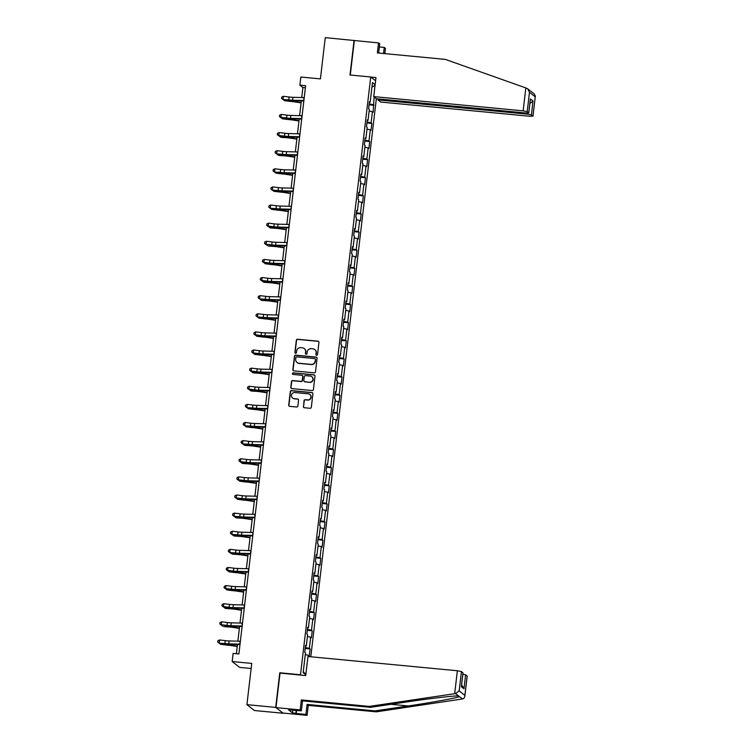 <?xml version="1.0" encoding="UTF-8"?>
<svg xmlns="http://www.w3.org/2000/svg" width="753" height="753" viewBox="0 0 753 753"><rect width="100%" height="100%" fill="white"/><g stroke="black" fill="none" stroke-linecap="round" stroke-linejoin="round"><path stroke-width="1.13" d="M316.637 355.265A0.809 0.791 -51.9 0 0 317.521 354.55L318.943 342.436A1.158 1.129 -51.9 0 0 317.945 341.184L297.595 339.245A1.158 1.129 -51.9 0 0 296.334 340.281L294.903 352.395A0.809 0.791 -51.9 0 0 295.609 353.261A0.809 0.791 -51.9 0 0 296.494 352.545L296.673 350.973A3.699 3.605 -51.9 0 1 300.72 347.67L302.414 347.83A3.699 3.605 -51.9 0 1 305.605 351.83L305.426 353.392A0.809 0.791 -51.9 0 0 306.123 354.268A0.809 0.791 -51.9 0 0 307.008 353.543L307.186 351.98A3.699 3.605 -51.9 0 1 311.234 348.677L312.937 348.837A3.699 3.605 -51.9 0 1 316.119 352.828L315.94 354.399A0.809 0.791 -51.9 0 0 316.637 355.265M303.355 406.498A1.158 1.129 -51.9 0 0 304.353 407.74L310.067 408.286A1.158 1.129 -51.9 0 0 311.328 407.251L312.909 393.8A1.158 1.129 -51.9 0 0 311.911 392.548L291.562 390.609A1.158 1.129 -51.9 0 0 290.3 391.645L288.719 405.095A1.158 1.129 -51.9 0 0 289.717 406.347L296.607 407.006A1.158 1.129 -51.9 0 0 297.877 405.971L298.555 400.21A1.158 1.129 -51.9 0 0 297.557 398.968L294.131 398.638A3.087 3.021 -51.9 0 1 291.684 394.468A3.087 3.021 -51.9 0 1 294.847 392.539L308.25 393.819A3.087 3.021 -51.9 0 1 310.697 397.979A3.087 3.021 -51.9 0 1 307.535 399.918L305.304 399.702A1.158 1.129 -51.9 0 0 304.033 400.737L303.563 406.648A1.158 1.129 -51.9 0 0 303.883 407.58M378.637 53.03L379.719 43.853L378.524 42.912L325.258 37.65L320.411 78.886L300.833 77.022L299.873 85.155L305.633 85.701L238.88 653.962L233.119 653.416L232.169 661.548L239.652 667.412L251.154 668.504M280.21 673.126L279.768 672.777L275.702 707.396L246.909 704.648L251.747 663.412L232.169 661.548M279.768 672.777L300.503 674.754L370.73 76.985L375.587 80.797M354.061 40.398L349.994 75.008L370.73 76.985M314.227 372.829A1.158 1.129 -51.9 0 0 315.498 371.794L317.079 358.334A1.158 1.129 -51.9 0 0 316.081 357.091L295.722 355.152A1.158 1.129 -51.9 0 0 294.461 356.178L292.879 369.638A1.158 1.129 -51.9 0 0 293.877 370.881L314.227 372.829M314.989 376.067L313.417 389.527A1.158 1.129 -51.9 0 1 312.147 390.553L291.797 388.614A1.158 1.129 -51.9 0 1 290.799 387.371L291.477 381.611A1.158 1.129 -51.9 0 1 292.738 380.576L300.993 381.366A1.158 1.129 -51.9 0 0 302.254 380.331L302.706 376.509A1.158 1.129 -51.9 0 0 301.708 375.267L293.115 374.448A0.809 0.791 -51.9 0 1 292.475 373.356A0.809 0.791 -51.9 0 1 293.303 372.848L314.001 374.825A1.158 1.129 -51.9 0 1 314.989 376.067M275.702 707.396L283.184 713.26L254.382 710.512L246.909 704.648M310.791 656.776L376.349 98.662M305.2 648.455L310.114 648.917L309.37 648.342L310.678 637.189L311.422 637.772L312.241 630.798L311.497 630.223L312.815 619.07L313.549 619.644L314.368 612.678L313.625 612.095L314.942 600.95L315.676 601.525L316.495 594.559L315.761 593.976L317.069 582.822L317.804 583.406L318.623 576.431L317.888 575.857L319.197 564.703L319.931 565.287L320.75 558.312L320.016 557.738L321.324 546.584L322.068 547.158L322.886 540.193L322.143 539.609L323.451 528.465L324.195 529.039L325.014 522.074L324.27 521.49L325.578 510.336L326.322 510.92L327.141 503.945L326.397 503.371L327.715 492.217L328.449 492.801L329.268 485.826L328.534 485.252L329.842 474.098L330.576 474.672L331.395 467.707L330.661 467.133L331.969 455.979L332.704 456.553L333.523 449.588L332.788 449.004L334.097 437.86L334.84 438.434L335.659 431.46L334.916 430.885L336.224 419.732L336.968 420.315L337.786 413.341L337.043 412.766L338.351 401.613L339.095 402.187L339.914 395.221L339.17 394.647L340.488 383.493L341.222 384.068L342.041 377.102L341.307 376.519L342.615 365.374L343.349 365.949L344.168 358.983L343.434 358.4L344.742 347.246L345.476 347.83L346.295 340.855L345.561 340.281L346.869 329.127L347.613 329.71L348.432 322.736L347.688 322.162L348.997 311.008L349.74 311.582L350.559 304.617L349.816 304.033L351.124 292.889L351.867 293.463L352.686 286.498L351.943 285.914L353.261 274.76L353.995 275.344L354.814 268.369L354.079 267.795L355.388 256.641L356.122 257.225L356.941 250.25L356.207 249.676L357.515 238.522L358.249 239.096L359.068 232.131L358.334 231.548L359.642 220.403L360.386 220.977L361.195 214.012L360.461 213.428L361.769 202.275L362.513 202.858L363.332 195.884L362.588 195.309L363.897 184.156L364.64 184.739L365.459 177.764L364.716 177.19L366.033 166.037L366.767 166.611L367.586 159.645L366.852 159.071L368.161 147.917L368.895 148.492L369.714 141.526L368.979 140.943L370.288 129.798L371.022 130.373L371.841 123.398L371.107 122.824L372.415 111.67L373.149 112.253L374.147 96.939M310.114 648.917L309.295 655.891L308.551 655.308L308.41 656.55M305.812 674.735L303.158 672.655L305.483 652.907L304.739 652.324L305.558 645.359L306.302 645.933L307.61 634.779L306.866 634.205L307.685 627.23L308.429 627.814L309.737 616.66L309.003 616.086L309.822 609.111L310.556 609.695L311.864 598.541L311.13 597.957L311.949 590.992L312.683 591.566L313.992 580.422L313.257 579.838L314.076 572.873L314.81 573.447L316.119 562.293L315.385 561.719L316.204 554.745L316.938 555.328L318.255 544.174L317.512 543.6L318.331 536.625L319.074 537.209L320.383 526.055L319.639 525.472L320.458 518.506L321.202 519.081L322.51 507.936L321.776 507.353L322.595 500.387L323.329 500.961L324.637 489.808L323.903 489.234L324.722 482.259L325.456 482.842L326.764 471.689L326.03 471.114L326.849 464.14L327.583 464.723L328.892 453.57L328.157 452.995L328.976 446.021L329.71 446.595L331.028 435.45L330.285 434.867L331.104 427.902L331.847 428.476L333.155 417.322L332.412 416.748L333.231 409.783L333.974 410.357L335.283 399.203L334.548 398.629L335.367 391.654L336.102 392.238L337.41 381.084L336.676 380.51L337.495 373.535L338.229 374.119L339.537 362.965L338.803 362.381L339.622 355.416L340.356 355.99L341.664 344.846L340.93 344.262L341.749 337.297L342.483 337.871L343.801 326.717L343.057 326.143L343.876 319.168L344.62 319.752L345.928 308.598L345.185 308.024L346.004 301.049L346.747 301.633L348.055 290.479L347.321 289.896L348.131 282.93L348.874 283.505L350.183 272.36L349.448 271.777L350.267 264.811L351.002 265.385L352.31 254.232L351.576 253.657L352.395 246.683L353.129 247.266L354.437 236.113L353.703 235.538L354.522 228.564L355.256 229.147L356.574 217.994L355.83 217.41L356.649 210.445L357.393 211.019L358.701 199.874L357.957 199.291L358.776 192.326L359.52 192.9L360.828 181.746L360.085 181.172L360.903 174.207L361.647 174.781L362.955 163.627L362.221 163.053L363.04 156.078L363.774 156.662L365.083 145.508L364.348 144.934L365.167 137.959L365.902 138.533L367.21 127.389L366.476 126.805L367.295 119.84L368.029 120.414L369.346 109.26L368.603 108.686L369.422 101.721L370.165 102.295L372.481 82.548L375.135 84.628M305.304 647.533L309.37 648.342M307.403 636.539L310.678 637.189M306.302 645.933L305.483 645.97M307.431 629.414L311.497 630.223M309.53 618.42L312.815 619.07M308.429 627.814L307.619 627.851M309.558 611.295L313.625 612.095M311.657 600.301L314.942 600.95M310.556 609.695L309.747 609.732M311.695 593.176L315.761 593.976M313.785 582.173L317.069 582.822M312.683 591.566L311.874 591.613M313.822 575.047L317.888 575.857M315.921 564.053L319.197 564.703M314.81 573.447L314.001 573.494M315.949 556.928L320.016 557.738M318.048 545.934L321.324 546.584M316.938 555.328L316.128 555.366M318.077 538.809L322.143 539.609M320.176 527.815L323.451 528.465M319.074 537.209L318.255 537.247M320.204 520.69L324.27 521.49M322.303 509.687L325.578 510.336M321.202 519.081L320.392 519.128M322.331 502.562L326.397 503.371M324.43 491.568L327.715 492.217M323.329 500.961L322.519 501.009M324.458 484.443L328.534 485.252M326.557 473.449L329.842 474.098M325.456 482.842L324.647 482.88M326.595 466.323L330.661 467.133M328.694 455.33L331.969 455.979M327.583 464.723L326.774 464.761M328.722 448.204L332.788 449.004M330.821 437.201L334.097 437.86M329.71 446.595L328.901 446.642M330.849 430.076L334.916 430.885M332.948 419.082L336.224 419.732M331.847 428.476L331.028 428.523M332.977 411.957L337.043 412.766M335.076 400.963L338.351 401.613M333.974 410.357L333.165 410.394M335.104 393.838L339.17 394.647M337.203 382.844L340.488 383.493M336.102 392.238L335.292 392.275M337.231 375.719L341.307 376.519M339.33 364.725L342.615 365.374M338.229 374.119L337.419 374.156M339.368 357.6L343.434 358.4M341.457 346.596L344.742 347.246M340.356 355.99L339.547 356.037M341.495 339.471L345.561 340.281M343.594 328.477L346.869 329.127M342.483 337.871L341.674 337.909M343.622 321.352L347.688 322.162M345.721 310.358L348.997 311.008M344.62 319.752L343.801 319.79M345.749 303.233L349.816 304.033M347.848 292.239L351.124 292.889M346.747 301.633L345.938 301.671M347.877 285.114L351.943 285.914M349.976 274.111L353.261 274.76M348.874 283.505L348.065 283.552M350.004 266.986L354.079 267.795M352.103 255.992L355.388 256.641M351.002 265.385L350.192 265.433M352.14 248.866L356.207 249.676M354.23 237.873L357.515 238.522M353.129 247.266L352.319 247.304M354.268 230.747L358.334 231.548M356.367 219.754L359.642 220.403M355.256 229.147L354.447 229.185M356.395 212.628L360.461 213.428M358.494 201.625L361.769 202.275M357.393 211.019L356.574 211.066M358.522 194.5L362.588 195.309M360.621 183.506L363.897 184.156M359.52 192.9L358.71 192.947M360.649 176.381L364.716 177.19M362.748 165.387L366.033 166.037M361.647 174.781L360.838 174.818M362.777 158.262L366.852 159.071M364.876 147.268L368.161 147.917M363.774 156.662L362.965 156.699M364.913 140.143L368.979 140.943M367.003 129.149L370.288 129.798M365.902 138.533L365.092 138.58M367.04 122.014L371.107 122.824M369.139 111.02L372.415 111.67M368.029 120.414L367.219 120.461M369.168 103.895L373.234 104.705M371.944 87.122L375.06 85.249M370.165 102.295L369.346 102.333M299.873 85.155L302.913 87.527L301.737 97.532M301.341 100.874L299.609 115.661M299.214 118.993L297.473 133.78M297.087 137.112L295.345 151.899M294.96 155.231L293.218 170.018M292.823 173.359L291.091 188.137M290.696 191.478L288.964 206.266M288.568 209.598L286.837 224.385M286.441 227.717L284.7 242.504M284.314 245.845L282.573 260.623M282.187 263.964L280.445 278.751M280.06 282.083L278.318 296.87M277.923 300.202L276.191 314.989M275.796 318.321L274.064 333.108M273.668 336.45L271.927 351.237M271.541 354.569L269.8 369.356M269.414 372.688L267.673 387.475M267.287 390.807L265.545 405.594M265.15 408.935L263.418 423.723M263.023 427.055L261.291 441.842M260.896 445.174L259.154 459.961M258.768 463.293L257.027 478.08M256.641 481.421L254.9 496.199M254.514 499.54L252.773 514.327M252.377 517.659L250.645 532.446M250.25 535.778L248.518 550.565M248.123 553.897L246.391 568.684M245.996 572.026L244.254 586.813M243.868 590.145L242.127 604.932M241.741 608.264L240 623.051M239.605 626.383L237.873 641.17M237.477 644.512L236.395 653.726M303.28 671.591L305.831 674.584M305.276 654.658L308.551 655.308M305.398 87.762L302.913 87.527M369.055 104.808L373.968 105.279M366.927 122.937L371.841 123.398M364.8 141.056L369.714 141.526M362.673 159.175L367.586 159.645M360.546 177.294L365.459 177.764M358.419 195.422L363.332 195.884M356.291 213.541L361.195 214.012M354.155 231.66L359.068 232.131M352.028 249.78L356.941 250.25M349.9 267.908L354.814 268.369M347.773 286.027L352.686 286.498M345.646 304.146L350.559 304.617M343.519 322.265L348.432 322.736M341.382 340.394L346.295 340.855M339.255 358.513L344.168 358.983M337.128 376.632L342.041 377.102M335 394.751L339.914 395.221M332.873 412.87L337.786 413.341M330.746 430.998L335.659 431.46M328.609 449.117L333.523 449.588M326.482 467.236L331.395 467.707M324.355 485.356L329.268 485.826M322.228 503.484L327.141 503.945M320.1 521.603L325.014 522.074M317.973 539.722L322.886 540.193M315.836 557.841L320.75 558.312M313.709 575.97L318.623 576.431M311.582 594.089L316.495 594.559M309.455 612.208L314.368 612.678M307.328 630.327L312.241 630.798M316.335 355.181A0.809 0.791 -51.9 0 1 316.138 354.55L316.326 352.988A3.699 3.605 -51.9 0 0 314.886 349.656M304.372 348.648A3.699 3.605 -51.9 0 1 305.812 351.98L305.624 353.552A0.809 0.791 -51.9 0 0 305.822 354.174M318.623 341.504A1.158 1.129 -51.9 0 0 318.152 341.344L297.793 339.405A1.158 1.129 -51.9 0 0 296.531 340.431L295.11 352.555A0.809 0.791 -51.9 0 0 295.308 353.176M316.759 357.402A1.158 1.129 -51.9 0 0 316.279 357.251L295.929 355.312A1.158 1.129 -51.9 0 0 294.668 356.338L293.086 369.798A1.158 1.129 -51.9 0 0 293.406 370.73M315.347 359.445A0.809 0.791 -51.9 0 0 314.65 358.569L296.786 356.866A0.809 0.791 -51.9 0 0 295.901 357.59L295.703 359.237A3.699 3.605 -51.9 0 0 298.894 363.238L311.102 364.396A3.699 3.605 -51.9 0 0 315.149 361.092L315.545 359.605A0.809 0.791 -51.9 0 0 315.149 358.814M297.143 362.579A3.699 3.605 -51.9 0 0 299.092 363.398L298.894 363.238M315.545 359.605L315.356 361.252A3.699 3.605 -51.9 0 1 311.309 364.556L299.092 363.398M302.386 375.578A1.158 1.129 -51.9 0 1 302.913 376.669L302.461 380.491A1.158 1.129 -51.9 0 1 301.2 381.526L292.945 380.736A1.158 1.129 -51.9 0 0 291.675 381.771L290.997 387.522A1.158 1.129 -51.9 0 0 291.326 388.454M314.669 375.135A1.158 1.129 -51.9 0 0 314.199 374.975L293.51 373.008A0.809 0.791 -51.9 0 0 292.823 374.354M309.558 382.176A3.087 3.021 -51.9 0 0 311.827 376.698A3.087 3.021 -51.9 0 0 310.274 376.076L305.558 375.634A1.158 1.129 -51.9 0 0 304.287 376.66L303.845 380.481A1.158 1.129 -51.9 0 0 304.843 381.733L309.765 382.336A3.087 3.021 -51.9 0 0 311.921 376.782M304.363 381.573A1.158 1.129 -51.9 0 0 305.04 381.884L304.843 381.733M309.765 382.336L305.04 381.884M309.897 394.516A3.087 3.021 -51.9 0 1 307.732 400.078L305.502 399.862A1.158 1.129 -51.9 0 0 304.24 400.897L303.563 406.648M292.691 398.102A3.087 3.021 -51.9 0 0 294.338 398.798L294.131 398.638M298.226 399.278A1.158 1.129 -51.9 0 0 297.755 399.128L294.338 398.798M312.589 392.868A1.158 1.129 -51.9 0 0 312.119 392.708L291.759 390.769A1.158 1.129 -51.9 0 0 290.498 391.805L288.917 405.255A1.158 1.129 -51.9 0 0 289.237 406.187M301.106 102.869L294.781 101.9A5.883 0.678 -173.3 0 0 290.743 101.457L284.333 100.657L289.604 101.006A8.829 1.017 6.7 0 1 295.675 101.674L301.153 102.521M284.446 99.725L284.333 100.657L283.401 99.594M303.901 100.507A4.123 0.48 -173.3 0 0 303.675 100.497L292.635 100.215A5.883 0.678 6.7 0 1 288.766 99.904L282.912 99.537L288.625 100.234A8.829 1.017 -173.3 0 0 294.414 100.695L303.845 100.93M304.24 97.598A4.123 0.48 -173.3 0 0 304.014 97.598L292.973 97.306A5.883 0.678 6.7 0 1 289.105 97.005L283.401 96.309L283.062 99.217L281.594 98.257L281.735 97.09L281.594 98.257M281.537 98.389L282.912 99.537M283.401 96.309L281.735 97.09M525.829 87.922L527.684 88.798L529.472 92.308L527.204 111.651L523.137 110.851L525.829 87.922L445.315 59.383L377.347 52.908L378.524 42.912M378.034 98.907L377.912 99.885L380.66 102.041L530.074 116.282L532.926 116.141L531.383 114.936L527.326 114.127L527.448 113.101M377.912 99.885L527.326 114.127M379.352 46.95L384.265 47.411L385.461 48.352L384.839 53.623M383.55 53.491L384.265 47.411M370.834 77.07L375.963 77.559L373.733 96.61L376.481 98.765L525.886 113.006L528.794 112.941L527.204 111.651M373.733 96.61L523.137 110.851M354.334 40.606L350.286 75.036M529.886 103.585L533.02 100.996L531.383 114.936M528.738 112.856L530.206 100.347M532.926 116.141L535.327 96.233L534.432 94.087L527.684 88.798M296.597 710.399L296.23 713.496L305.906 714.418L307.083 704.422L375.05 710.907L376.246 711.839L462.436 698.972C464.046 698.53 464.855 697.334 464.874 695.377L467.133 676.185M375.05 710.907L408.211 705.956C431.836 702.493 457.316 697.852 459.434 696.619L458.549 695.923C454.473 695.612 427.158 698.831 403.664 702.398L370.504 707.34L302.537 700.864L301.36 710.851L288.55 709.853L292.456 712.912L295.91 713.242L296.249 710.361M305.906 714.418L307.102 715.35L282.912 713.044L275.974 707.613L280.031 673.107L305.718 675.563L307.958 656.512L457.363 670.754L461.429 671.554L462.944 672.909M307.083 704.422L308.278 705.363L307.102 715.35M376.246 711.839L308.278 705.363M461.429 671.554L459.151 690.896L455.537 693.569L369.309 706.408L301.341 699.923L300.165 709.919L301.36 710.851M300.165 709.919L275.974 707.613M301.341 699.923L302.537 700.864M369.309 706.408L370.504 707.34M462.86 674.18L465.608 674.829L467.152 676.034M462.436 698.972L455.537 693.569M292.456 712.912L292.795 710.032M461.457 685.569L462.963 672.758M465.608 674.829L463.98 688.769L461.608 684.806M467.199 676.119L464.855 696.111L464.874 695.377L459.151 690.896M298.979 120.988L292.653 120.019A5.883 0.678 -173.3 0 0 288.615 119.576L282.206 118.776L287.477 119.125A8.829 1.017 6.7 0 1 293.538 119.802L299.016 120.64M282.319 117.845L282.206 118.776L281.274 117.722M296.851 139.117L290.526 138.147A5.883 0.678 -173.3 0 0 286.479 137.695L281.208 137.347L280.078 136.895L285.349 137.253A8.829 1.017 6.7 0 1 291.411 137.921L296.889 138.759M280.191 135.964L280.078 136.895L279.147 135.841M301.765 118.626A4.123 0.48 -173.3 0 0 301.539 118.616L290.498 118.334A5.883 0.678 6.7 0 1 286.639 118.033L280.925 117.336L286.488 118.353A8.829 1.017 -173.3 0 0 292.286 118.814L301.718 119.059M302.113 115.727A4.123 0.48 -173.3 0 0 301.887 115.717L290.846 115.435A5.883 0.678 6.7 0 1 286.978 115.124L281.274 114.428L280.925 117.336L279.467 116.376L279.608 115.218L279.467 116.376M279.41 116.508L280.784 117.656M281.274 114.428L279.608 115.218M299.638 136.745A4.123 0.48 -173.3 0 0 299.412 136.745L288.371 136.453A5.883 0.678 6.7 0 1 284.512 136.152L278.798 135.455L284.361 136.472A8.829 1.017 -173.3 0 0 290.159 136.933L299.59 137.178M299.986 133.846A4.123 0.48 -173.3 0 0 299.76 133.836L288.71 133.554A5.883 0.678 6.7 0 1 284.85 133.243L279.147 132.556L278.798 135.455L277.339 134.495L277.481 133.337L277.339 134.495M277.283 134.627L278.657 135.785M279.147 132.556L277.481 133.337M294.724 157.236L288.399 156.266A5.883 0.678 -173.3 0 0 284.352 155.815L279.081 155.466L277.951 155.014L283.222 155.372A8.829 1.017 6.7 0 1 289.284 156.04L294.762 156.878M278.055 154.092L277.951 155.014L277.019 153.96M292.597 175.355L286.272 174.385A5.883 0.678 -173.3 0 0 282.224 173.934L275.824 173.143L281.095 173.491A8.829 1.017 6.7 0 1 287.157 174.159L292.635 174.997M275.927 172.211L275.824 173.143L274.892 172.079M290.46 193.474L284.135 192.504A5.883 0.678 -173.3 0 0 280.097 192.062L273.697 191.262L278.968 191.61A8.829 1.017 6.7 0 1 285.029 192.288L290.507 193.126M273.8 190.33L273.697 191.262L272.755 190.208M297.51 154.873A4.123 0.48 -173.3 0 0 297.284 154.864L286.244 154.581A5.883 0.678 6.7 0 1 282.384 154.271L276.52 153.904L282.234 154.6A8.829 1.017 -173.3 0 0 288.032 155.052L297.463 155.297M297.849 151.965A4.123 0.48 -173.3 0 0 297.623 151.955L286.582 151.673A5.883 0.678 6.7 0 1 282.723 151.372L277.01 150.675L276.671 153.574L275.212 152.614L275.344 151.457L275.212 152.614M275.156 152.746L276.52 153.904M277.01 150.675L275.344 151.457M295.383 172.992A4.123 0.48 -173.3 0 0 295.157 172.983L284.116 172.701A5.883 0.678 6.7 0 1 280.257 172.39L274.393 172.023L280.107 172.719A8.829 1.017 -173.3 0 0 285.895 173.181L295.336 173.416M295.722 170.084A4.123 0.48 -173.3 0 0 295.496 170.074L284.455 169.792A5.883 0.678 6.7 0 1 280.596 169.491L274.883 168.794L274.544 171.703L273.085 170.743L273.217 169.576L273.085 170.743M273.028 170.865L274.393 172.023M274.883 168.794L273.217 169.576M293.256 191.111A4.123 0.48 -173.3 0 0 293.03 191.102L281.989 190.82A5.883 0.678 6.7 0 1 278.121 190.518L272.266 190.142L277.979 190.838A8.829 1.017 -173.3 0 0 283.768 191.3L293.199 191.544M293.595 188.203A4.123 0.48 -173.3 0 0 293.369 188.203L282.328 187.921A5.883 0.678 6.7 0 1 278.469 187.61L272.755 186.913L272.417 189.822L270.958 188.862L271.089 187.695L270.958 188.862M270.892 188.994L272.266 190.142M272.755 186.913L271.089 187.695M288.333 211.593L282.008 210.624A5.883 0.678 -173.3 0 0 277.97 210.181L271.56 209.381L276.831 209.729A8.829 1.017 6.7 0 1 282.902 210.407L288.38 211.245M271.673 208.449L271.56 209.381L270.628 208.327M291.129 209.23A4.123 0.48 -173.3 0 0 290.903 209.221L279.862 208.939A5.883 0.678 6.7 0 1 275.993 208.637L270.139 208.27L275.852 208.958A8.829 1.017 -173.3 0 0 281.641 209.419L291.072 209.663M291.467 206.331A4.123 0.48 -173.3 0 0 291.242 206.322L280.201 206.04A5.883 0.678 6.7 0 1 276.332 205.729L270.628 205.032L270.289 207.941L268.821 206.981L268.962 205.823L268.821 206.981M268.765 207.113L270.139 208.27M270.628 205.032L268.962 205.823M286.206 229.721L279.881 228.752A5.883 0.678 -173.3 0 0 275.843 228.3L270.572 227.952L269.433 227.5L274.704 227.858A8.829 1.017 6.7 0 1 280.765 228.526L286.244 229.364M269.546 226.578L269.433 227.5L268.501 226.446M288.992 227.35A4.123 0.48 -173.3 0 0 288.776 227.35L277.725 227.067A5.883 0.678 6.7 0 1 273.866 226.757L268.153 226.06L273.716 227.086A8.829 1.017 -173.3 0 0 279.514 227.538L288.945 227.782M289.34 224.45A4.123 0.48 -173.3 0 0 289.114 224.441L278.073 224.159A5.883 0.678 6.7 0 1 274.205 223.857L268.501 223.161L268.153 226.06L266.694 225.1L266.835 223.942L266.694 225.1M266.637 225.232L268.012 226.389M268.501 223.161L266.835 223.942M284.079 247.841L277.753 246.871A5.883 0.678 -173.3 0 0 273.706 246.419L268.435 246.071L272.577 245.977A8.829 1.017 6.7 0 1 278.638 246.645L284.116 247.483M267.419 244.697L267.306 245.629L266.374 244.565M286.865 245.478A4.123 0.48 -173.3 0 0 286.639 245.469L275.598 245.186A5.883 0.678 6.7 0 1 271.739 244.876L266.025 244.179L271.588 245.205A8.829 1.017 -173.3 0 0 277.386 245.666L286.818 245.902M287.213 242.57A4.123 0.48 -173.3 0 0 286.987 242.56L275.946 242.278A5.883 0.678 6.7 0 1 272.078 241.977L266.374 241.28L266.025 244.179L264.567 243.228L264.708 242.061L264.567 243.228M264.51 243.351L265.884 244.509M266.374 241.28L264.708 242.061M281.951 265.96L275.626 264.99A5.883 0.678 -173.3 0 0 271.579 264.548L265.178 263.748L270.449 264.096A8.829 1.017 6.7 0 1 276.511 264.764L281.989 265.611M265.291 262.816L265.178 263.748L264.247 262.693M284.738 263.597A4.123 0.48 -173.3 0 0 284.512 263.588L273.471 263.305A5.883 0.678 6.7 0 1 269.612 263.004L263.898 262.308L269.461 263.324A8.829 1.017 -173.3 0 0 275.259 263.785L284.69 264.03M285.076 260.689A4.123 0.48 -173.3 0 0 284.85 260.689L273.81 260.406A5.883 0.678 6.7 0 1 269.951 260.096L264.237 259.399L263.898 262.308L262.439 261.347L262.571 260.18L262.439 261.347M262.383 261.479L263.757 262.628M264.237 259.399L262.571 260.18M279.824 284.079L273.499 283.109A5.883 0.678 -173.3 0 0 269.452 282.667L264.181 282.319L263.051 281.867L268.322 282.215A8.829 1.017 6.7 0 1 274.384 282.893L279.862 283.73M263.155 280.935L263.051 281.867L262.119 280.813M282.61 281.716A4.123 0.48 -173.3 0 0 282.384 281.707L271.344 281.424A5.883 0.678 6.7 0 1 267.484 281.123L261.771 280.427L267.334 281.443A8.829 1.017 -173.3 0 0 273.123 281.904L282.563 282.149M282.949 278.817A4.123 0.48 -173.3 0 0 282.723 278.808L271.682 278.525A5.883 0.678 6.7 0 1 267.823 278.215L262.11 277.518L261.771 280.427L260.312 279.467L260.444 278.309L260.312 279.467M260.256 279.598L261.62 280.747M262.11 277.518L260.444 278.309M277.688 302.207L271.362 301.238A5.883 0.678 -173.3 0 0 267.324 300.786L262.053 300.438L260.924 299.986L266.195 300.343A8.829 1.017 6.7 0 1 272.257 301.012L277.735 301.849M261.027 299.063L260.924 299.986L259.983 298.932M280.483 299.835A4.123 0.48 -173.3 0 0 280.257 299.835L269.216 299.553A5.883 0.678 6.7 0 1 265.348 299.242L259.493 298.875L265.207 299.572A8.829 1.017 -173.3 0 0 270.995 300.023L280.427 300.268M280.822 296.936A4.123 0.48 -173.3 0 0 280.596 296.927L269.555 296.644A5.883 0.678 6.7 0 1 265.696 296.334L259.983 295.647L259.644 298.546L258.185 297.586L258.317 296.428L258.185 297.586M258.119 297.717L259.493 298.875M259.983 295.647L258.317 296.428M275.56 320.326L269.235 319.357A5.883 0.678 -173.3 0 0 265.197 318.905L258.787 318.114L264.058 318.463A8.829 1.017 6.7 0 1 270.129 319.131L275.607 319.969M258.9 317.182L258.787 318.114L257.855 317.051M278.356 317.964A4.123 0.48 -173.3 0 0 278.13 317.954L267.089 317.672A5.883 0.678 6.7 0 1 263.221 317.361L257.366 316.994L263.079 317.691A8.829 1.017 -173.3 0 0 268.868 318.152L278.299 318.387M278.695 315.055A4.123 0.48 -173.3 0 0 278.469 315.046L267.428 314.763A5.883 0.678 6.7 0 1 263.569 314.462L257.855 313.766L257.517 316.665L256.058 315.714L256.189 314.547L256.058 315.714M255.992 315.836L257.366 316.994M257.855 313.766L256.189 314.547M273.433 338.445L267.108 337.476A5.883 0.678 -173.3 0 0 263.07 337.033L256.66 336.233L261.931 336.582A8.829 1.017 6.7 0 1 267.993 337.25L273.471 338.097M256.773 335.301L256.66 336.233L255.728 335.179M276.219 336.083A4.123 0.48 -173.3 0 0 276.003 336.073L264.952 335.791A5.883 0.678 6.7 0 1 261.093 335.48L255.38 334.793L260.943 335.81A8.829 1.017 -173.3 0 0 266.741 336.271L276.172 336.516M276.567 333.174A4.123 0.48 -173.3 0 0 276.342 333.174L265.301 332.882A5.883 0.678 6.7 0 1 261.432 332.581L255.728 331.885L255.38 334.793L253.921 333.833L254.062 332.666L253.921 333.833M253.865 333.965L255.239 335.113M255.728 331.885L254.062 332.666M271.306 356.564L264.981 355.595A5.883 0.678 -173.3 0 0 260.933 355.152L254.533 354.352L259.804 354.701A8.829 1.017 6.7 0 1 265.865 355.378L271.344 356.216M254.646 353.421L254.533 354.352L253.601 353.298M274.092 354.202A4.123 0.48 -173.3 0 0 273.866 354.192L262.825 353.91A5.883 0.678 6.7 0 1 258.966 353.609L253.253 352.912L258.816 353.929A8.829 1.017 -173.3 0 0 264.614 354.39L274.045 354.635M274.44 351.303A4.123 0.48 -173.3 0 0 274.214 351.293L263.174 351.011A5.883 0.678 6.7 0 1 259.305 350.7L253.601 350.004L253.253 352.912L251.794 351.952L251.935 350.794L251.794 351.952M251.737 352.084L253.112 353.232M253.601 350.004L251.935 350.794M269.179 374.693L262.853 373.723A5.883 0.678 -173.3 0 0 258.806 373.272L253.535 372.923L252.406 372.471L257.677 372.829A8.829 1.017 6.7 0 1 263.738 373.497L269.216 374.335M252.519 371.54L252.406 372.471L251.474 371.417M271.965 372.321A4.123 0.48 -173.3 0 0 271.739 372.321L260.698 372.029A5.883 0.678 6.7 0 1 256.839 371.728L251.126 371.031L256.688 372.057A8.829 1.017 -173.3 0 0 262.486 372.509L271.918 372.754M272.304 369.422A4.123 0.48 -173.3 0 0 272.078 369.412L261.037 369.13A5.883 0.678 6.7 0 1 257.178 368.819L251.464 368.132L251.126 371.031L249.667 370.071L249.808 368.914L249.667 370.071M249.61 370.203L250.984 371.361M251.464 368.132L249.808 368.914M267.051 392.812L260.726 391.842A5.883 0.678 -173.3 0 0 256.679 391.391L251.408 391.042L250.278 390.591L255.549 390.948A8.829 1.017 6.7 0 1 261.611 391.616L267.089 392.454M250.382 389.668L250.278 390.591L249.347 389.536M269.838 390.449A4.123 0.48 -173.3 0 0 269.612 390.44L258.571 390.158A5.883 0.678 6.7 0 1 254.712 389.847L248.998 389.15L254.561 390.176A8.829 1.017 -173.3 0 0 260.359 390.638L269.79 390.873M270.176 387.541A4.123 0.48 -173.3 0 0 269.951 387.531L258.91 387.249A5.883 0.678 6.7 0 1 255.051 386.948L249.337 386.251L248.998 389.15L247.539 388.19L247.671 387.033L247.539 388.19M247.483 388.322L248.848 389.48M249.337 386.251L247.671 387.033M264.915 410.931L258.59 409.961A5.883 0.678 -173.3 0 0 254.552 409.519L248.151 408.719L253.422 409.067A8.829 1.017 6.7 0 1 259.484 409.736L264.962 410.583M248.255 407.787L248.151 408.719L247.21 407.655M267.71 408.568A4.123 0.48 -173.3 0 0 267.484 408.559L256.444 408.277A5.883 0.678 6.7 0 1 252.575 407.966L246.72 407.599L252.434 408.295A8.829 1.017 -173.3 0 0 258.223 408.757L267.654 408.992M268.049 405.66A4.123 0.48 -173.3 0 0 267.823 405.651L256.782 405.368A5.883 0.678 6.7 0 1 252.923 405.067L247.21 404.37L246.871 407.279L245.412 406.319L245.544 405.152L245.412 406.319M245.346 406.451L246.72 407.599M247.21 404.37L245.544 405.152M262.788 429.05L256.462 428.081A5.883 0.678 -173.3 0 0 252.424 427.638L246.015 426.838L251.286 427.186A8.829 1.017 6.7 0 1 257.357 427.864L262.835 428.702M246.127 425.906L246.015 426.838L245.083 425.784M265.583 426.687A4.123 0.48 -173.3 0 0 265.357 426.678L254.316 426.396A5.883 0.678 6.7 0 1 250.448 426.094L244.593 425.718L250.307 426.414A8.829 1.017 -173.3 0 0 256.095 426.876L265.527 427.12M265.922 423.779A4.123 0.48 -173.3 0 0 265.696 423.779L254.655 423.497A5.883 0.678 6.7 0 1 250.796 423.186L245.083 422.489L244.744 425.398L243.285 424.438L243.417 423.28L243.285 424.438M243.219 424.57L244.593 425.718M245.083 422.489L243.417 423.28M260.66 447.178L254.335 446.209A5.883 0.678 -173.3 0 0 250.297 445.757L245.026 445.409L243.887 444.957L249.158 445.305A8.829 1.017 6.7 0 1 255.22 445.983L260.698 446.821M244 444.025L243.887 444.957L242.955 443.903M263.446 444.807A4.123 0.48 -173.3 0 0 263.23 444.797L252.18 444.515A5.883 0.678 6.7 0 1 248.321 444.214L242.466 443.846L248.179 444.534A8.829 1.017 -173.3 0 0 253.968 444.995L263.399 445.239M263.795 441.907A4.123 0.48 -173.3 0 0 263.569 441.898L252.528 441.616A5.883 0.678 6.7 0 1 248.659 441.305L242.955 440.609L242.617 443.517L241.148 442.557L241.289 441.399L241.148 442.557M241.092 442.689L242.466 443.846M242.955 440.609L241.289 441.399M258.533 465.298L252.208 464.328A5.883 0.678 -173.3 0 0 248.161 463.876L242.89 463.528L241.76 463.076L247.031 463.434A8.829 1.017 6.7 0 1 253.093 464.102L258.571 464.94M241.873 462.154L241.76 463.076L240.828 462.022M261.319 462.926A4.123 0.48 -173.3 0 0 261.093 462.926L250.052 462.643A5.883 0.678 6.7 0 1 246.193 462.333L240.48 461.636L246.043 462.662A8.829 1.017 -173.3 0 0 251.841 463.114L261.272 463.359M261.668 460.027A4.123 0.48 -173.3 0 0 261.442 460.017L250.401 459.735A5.883 0.678 6.7 0 1 246.532 459.434L240.828 458.737L240.48 461.636L239.021 460.676L239.162 459.518L239.021 460.676M238.965 460.808L240.339 461.966M240.828 458.737L239.162 459.518M256.406 483.417L250.081 482.447A5.883 0.678 -173.3 0 0 246.033 481.995L239.633 481.205L244.904 481.553A8.829 1.017 6.7 0 1 250.965 482.221L256.444 483.059M239.746 480.273L239.633 481.205L238.701 480.141M259.192 481.054A4.123 0.48 -173.3 0 0 258.966 481.045L247.925 480.762A5.883 0.678 6.7 0 1 244.066 480.452L238.353 479.755L243.916 480.781A8.829 1.017 -173.3 0 0 249.714 481.242L259.145 481.478M259.531 478.146A4.123 0.48 -173.3 0 0 259.305 478.136L248.264 477.854A5.883 0.678 6.7 0 1 244.405 477.553L238.692 476.856L238.353 479.755L236.894 478.804L237.035 477.637L236.894 478.804M236.837 478.927L238.212 480.085M238.692 476.856L237.035 477.637M254.279 501.536L247.953 500.566A5.883 0.678 -173.3 0 0 243.906 500.124L237.506 499.324L242.777 499.672A8.829 1.017 6.7 0 1 248.838 500.34L254.316 501.187M237.609 498.392L237.506 499.324L236.574 498.27M257.065 499.173A4.123 0.48 -173.3 0 0 256.839 499.164L245.798 498.881A5.883 0.678 6.7 0 1 241.939 498.58L236.226 497.884L241.788 498.9A8.829 1.017 -173.3 0 0 247.586 499.361L257.018 499.606M257.404 496.265A4.123 0.48 -173.3 0 0 257.178 496.265L246.137 495.982A5.883 0.678 6.7 0 1 242.278 495.672L236.564 494.975L236.226 497.884L234.767 496.924L234.898 495.756L234.767 496.924M234.71 497.055L236.075 498.204M236.564 494.975L234.898 495.756M252.142 519.655L245.817 518.685A5.883 0.678 -173.3 0 0 241.779 518.243L236.508 517.895L235.378 517.443L240.649 517.791A8.829 1.017 6.7 0 1 246.711 518.469L252.189 519.306M235.482 516.511L235.378 517.443L234.447 516.389M254.938 517.292A4.123 0.48 -173.3 0 0 254.712 517.283L243.671 517A5.883 0.678 6.7 0 1 239.802 516.699L233.948 516.332L239.661 517.019A8.829 1.017 -173.3 0 0 245.45 517.48L254.881 517.725M255.276 514.393A4.123 0.48 -173.3 0 0 255.051 514.384L244.01 514.101A5.883 0.678 6.7 0 1 240.151 513.791L234.437 513.094L234.098 516.003L232.639 515.043L232.771 513.885L232.639 515.043M232.573 515.174L233.948 516.332M234.437 513.094L232.771 513.885M250.015 537.783L243.69 536.814A5.883 0.678 -173.3 0 0 239.652 536.362L234.381 536.014L233.242 535.562L238.513 535.92A8.829 1.017 6.7 0 1 244.584 536.588L250.062 537.426M233.355 534.639L233.242 535.562L232.31 534.508M252.81 535.411A4.123 0.48 -173.3 0 0 252.584 535.411L241.544 535.129A5.883 0.678 6.7 0 1 237.675 534.818L231.82 534.451L237.534 535.148A8.829 1.017 -173.3 0 0 243.323 535.599L252.754 535.844M253.149 532.512A4.123 0.48 -173.3 0 0 252.923 532.503L241.882 532.22A5.883 0.678 6.7 0 1 238.023 531.919L232.31 531.223L231.971 534.122L230.512 533.162L230.644 532.004L230.512 533.162M230.446 533.293L231.82 534.451M232.31 531.223L230.644 532.004M247.888 555.902L241.562 554.933A5.883 0.678 -173.3 0 0 237.524 554.481L232.253 554.133L236.386 554.039A8.829 1.017 6.7 0 1 242.457 554.707L247.935 555.545M231.227 552.758L231.115 553.69L230.183 552.627M250.683 553.54A4.123 0.48 -173.3 0 0 250.457 553.53L239.407 553.248A5.883 0.678 6.7 0 1 235.548 552.937L229.693 552.57L235.407 553.267A8.829 1.017 -173.3 0 0 241.195 553.728L250.627 553.963M251.022 550.631A4.123 0.48 -173.3 0 0 250.796 550.622L239.755 550.339A5.883 0.678 6.7 0 1 235.887 550.038L230.183 549.342L229.844 552.241L228.375 551.29L228.517 550.123L228.375 551.29M228.319 551.412L229.693 552.57M230.183 549.342L228.517 550.123M245.76 574.021L239.435 573.052A5.883 0.678 -173.3 0 0 235.388 572.609L228.987 571.809L234.258 572.158A8.829 1.017 6.7 0 1 240.32 572.826L245.798 573.673M229.1 570.878L228.987 571.809L228.055 570.755M248.546 571.659A4.123 0.48 -173.3 0 0 248.321 571.649L237.28 571.367A5.883 0.678 6.7 0 1 233.421 571.066L227.707 570.369L233.27 571.386A8.829 1.017 -173.3 0 0 239.068 571.847L248.499 572.092M248.895 568.75A4.123 0.48 -173.3 0 0 248.669 568.75L237.628 568.468A5.883 0.678 6.7 0 1 233.759 568.157L228.055 567.461L227.707 570.369L226.248 569.409L226.389 568.242L226.248 569.409M226.192 569.541L227.566 570.689M228.055 567.461L226.389 568.242M243.633 592.14L237.308 591.171A5.883 0.678 -173.3 0 0 233.261 590.729L226.86 589.928L232.131 590.277A8.829 1.017 6.7 0 1 238.193 590.954L243.671 591.792M226.973 588.997L226.86 589.928L225.928 588.874M246.419 589.778A4.123 0.48 -173.3 0 0 246.193 589.768L235.152 589.486A5.883 0.678 6.7 0 1 231.293 589.185L225.58 588.488L231.143 589.505A8.829 1.017 -173.3 0 0 236.941 589.966L246.372 590.211M246.758 586.879A4.123 0.48 -173.3 0 0 246.542 586.869L235.491 586.587A5.883 0.678 6.7 0 1 231.632 586.276L225.919 585.58L225.58 588.488L224.121 587.528L224.262 586.371L224.121 587.528M224.065 587.66L225.439 588.808M225.919 585.58L224.262 586.371M241.506 610.269L235.181 609.299A5.883 0.678 -173.3 0 0 231.133 608.848L225.862 608.499L224.733 608.048L230.004 608.405A8.829 1.017 6.7 0 1 236.066 609.073L241.544 609.911M224.836 607.125L224.733 608.048L223.801 606.993M244.292 607.897A4.123 0.48 -173.3 0 0 244.066 607.897L233.025 607.615A5.883 0.678 6.7 0 1 229.166 607.304L223.453 606.607L229.016 607.633A8.829 1.017 -173.3 0 0 234.814 608.085L244.245 608.33M244.631 604.998A4.123 0.48 -173.3 0 0 244.405 604.988L233.364 604.706A5.883 0.678 6.7 0 1 229.505 604.395L223.792 603.708L223.453 606.607L221.994 605.647L222.126 604.49L221.994 605.647M221.937 605.779L223.302 606.937M223.792 603.708L222.126 604.49M239.369 628.388L233.044 627.418A5.883 0.678 -173.3 0 0 229.006 626.967L223.735 626.618L227.877 626.524A8.829 1.017 6.7 0 1 233.938 627.193L239.416 628.03M222.709 625.244L222.606 626.176L221.674 625.112M242.165 626.025A4.123 0.48 -173.3 0 0 241.939 626.016L230.898 625.734A5.883 0.678 6.7 0 1 227.039 625.423L221.326 624.726L226.888 625.752A8.829 1.017 -173.3 0 0 232.677 626.214L242.108 626.449M242.504 623.117A4.123 0.48 -173.3 0 0 242.278 623.108L231.237 622.825A5.883 0.678 6.7 0 1 227.378 622.524L221.664 621.827L221.326 624.726L219.867 623.776L219.998 622.609L219.867 623.776M219.801 623.898L221.175 625.056M221.664 621.827L219.998 622.609M237.242 646.507L230.917 645.537A5.883 0.678 -173.3 0 0 226.879 645.095L220.469 644.295L225.74 644.643A8.829 1.017 6.7 0 1 231.811 645.312L237.289 646.159M220.582 643.363L220.469 644.295L219.537 643.241M240.038 644.144A4.123 0.48 -173.3 0 0 239.812 644.135L228.771 643.853A5.883 0.678 6.7 0 1 224.902 643.542L219.048 643.175L224.761 643.871A8.829 1.017 -173.3 0 0 230.55 644.333L239.981 644.568M240.376 641.236A4.123 0.48 -173.3 0 0 240.151 641.236L229.11 640.944A5.883 0.678 6.7 0 1 225.251 640.643L219.537 639.946L219.198 642.855L217.739 641.895L217.871 640.728L217.739 641.895M217.673 642.027L219.048 643.175M219.537 639.946L217.871 640.728M289.679 100.356L289.604 101.006M295.778 100.723L295.675 101.674M292.635 100.215L292.973 97.306M288.766 99.904L289.105 97.005M303.675 100.497L304.014 97.598M535.195 96.798L529.472 92.308M530.376 98.916L533.02 100.996M463.98 688.769L461.325 686.698M454.671 693.682L457.363 670.754M390.854 704.309L408.211 705.956M287.552 118.475L287.477 119.125M293.651 118.852L293.538 119.802M285.425 136.594L285.349 137.253M291.524 136.971L291.411 137.921M290.498 118.334L290.846 115.435M286.639 118.033L286.978 115.124M301.539 118.616L301.887 115.717M288.371 136.453L288.71 133.554M284.512 136.152L284.85 133.243M299.412 136.745L299.76 133.836M283.297 154.723L283.222 155.372M289.397 155.09L289.284 156.04M281.17 172.842L281.095 173.491M287.269 173.209L287.157 174.159M279.043 190.961L278.968 191.61M285.142 191.337L285.029 192.288M286.244 154.581L286.582 151.673M282.384 154.271L282.723 151.372M297.284 154.864L297.623 151.955M284.116 172.701L284.455 169.792M280.257 172.39L280.596 169.491M295.157 172.983L295.496 170.074M281.989 190.82L282.328 187.921M278.121 190.518L278.469 187.61M293.03 191.102L293.369 188.203M276.906 209.08L276.831 209.729M283.006 209.456L282.902 210.407M279.862 208.939L280.201 206.04M275.993 208.637L276.332 205.729M290.903 209.221L291.242 206.322M274.779 227.208L274.704 227.858M280.878 227.575L280.765 228.526M277.725 227.067L278.073 224.159M273.866 226.757L274.205 223.857M288.776 227.35L289.114 224.441M272.652 245.327L272.577 245.977M278.751 245.694L278.638 246.645M275.598 245.186L275.946 242.278M271.739 244.876L272.078 241.977M286.639 245.469L286.987 242.56M270.525 263.446L270.449 264.096M276.624 263.823L276.511 264.764M273.471 263.305L273.81 260.406M269.612 263.004L269.951 260.096M284.512 263.588L284.85 260.689M268.397 281.566L268.322 282.215M274.497 281.942L274.384 282.893M271.344 281.424L271.682 278.525M267.484 281.123L267.823 278.215M282.384 281.707L282.723 278.808M266.27 299.694L266.195 300.343M272.37 300.061L272.257 301.012M269.216 299.553L269.555 296.644M265.348 299.242L265.696 296.334M280.257 299.835L280.596 296.927M264.134 317.813L264.058 318.463M270.233 318.18L270.129 319.131M267.089 317.672L267.428 314.763M263.221 317.361L263.569 314.462M278.13 317.954L278.469 315.046M262.006 335.932L261.931 336.582M268.106 336.309L267.993 337.25M264.952 335.791L265.301 332.882M261.093 335.48L261.432 332.581M276.003 336.073L276.342 333.174M259.879 354.051L259.804 354.701M265.978 354.428L265.865 355.378M262.825 353.91L263.174 351.011M258.966 353.609L259.305 350.7M273.866 354.192L274.214 351.293M257.752 372.17L257.677 372.829M263.851 372.547L263.738 373.497M260.698 372.029L261.037 369.13M256.839 371.728L257.178 368.819M271.739 372.321L272.078 369.412M255.625 390.299L255.549 390.948M261.724 390.666L261.611 391.616M258.571 390.158L258.91 387.249M254.712 389.847L255.051 386.948M269.612 390.44L269.951 387.531M253.497 408.418L253.422 409.067M259.597 408.785L259.484 409.736M256.444 408.277L256.782 405.368M252.575 407.966L252.923 405.067M267.484 408.559L267.823 405.651M251.37 426.537L251.286 427.186M257.46 426.913L257.357 427.864M254.316 426.396L254.655 423.497M250.448 426.094L250.796 423.186M265.357 426.678L265.696 423.779M249.234 444.656L249.158 445.305M255.333 445.032L255.22 445.983M252.18 444.515L252.528 441.616M248.321 444.214L248.659 441.305M263.23 444.797L263.569 441.898M247.106 462.784L247.031 463.434M253.206 463.151L253.093 464.102M250.052 462.643L250.401 459.735M246.193 462.333L246.532 459.434M261.093 462.926L261.442 460.017M244.979 480.903L244.904 481.553M251.078 481.271L250.965 482.221M247.925 480.762L248.264 477.854M244.066 480.452L244.405 477.553M258.966 481.045L259.305 478.136M242.852 499.023L242.777 499.672M248.951 499.399L248.838 500.34M245.798 498.881L246.137 495.982M241.939 498.58L242.278 495.672M256.839 499.164L257.178 496.265M240.725 517.142L240.649 517.791M246.824 517.518L246.711 518.469M243.671 517L244.01 514.101M239.802 516.699L240.151 513.791M254.712 517.283L255.051 514.384M238.597 535.27L238.513 535.92M244.697 535.637L244.584 536.588M241.544 535.129L241.882 532.22M237.675 534.818L238.023 531.919M252.584 535.411L252.923 532.503M236.461 553.389L236.386 554.039M242.56 553.756L242.457 554.707M239.407 553.248L239.755 550.339M235.548 552.937L235.887 550.038M250.457 553.53L250.796 550.622M234.334 571.508L234.258 572.158M240.433 571.885L240.32 572.826M237.28 571.367L237.628 568.468M233.421 571.066L233.759 568.157M248.321 571.649L248.669 568.75M232.206 589.627L232.131 590.277M238.306 590.004L238.193 590.954M235.152 589.486L235.491 586.587M231.293 589.185L231.632 586.276M246.193 589.768L246.542 586.869M230.079 607.746L230.004 608.405M236.178 608.123L236.066 609.073M233.025 607.615L233.364 604.706M229.166 607.304L229.505 604.395M244.066 607.897L244.405 604.988M227.952 625.875L227.877 626.524M234.051 626.242L233.938 627.193M230.898 625.734L231.237 622.825M227.039 625.423L227.378 622.524M241.939 626.016L242.278 623.108M225.825 643.994L225.74 644.643M231.924 644.37L231.811 645.312M228.771 643.853L229.11 640.944M224.902 643.542L225.251 640.643M239.812 644.135L240.151 641.236M528.794 112.941L530.347 99.65M535.327 96.233L532.973 116.216M463.02 672.843L461.457 686.134"/></g></svg>
